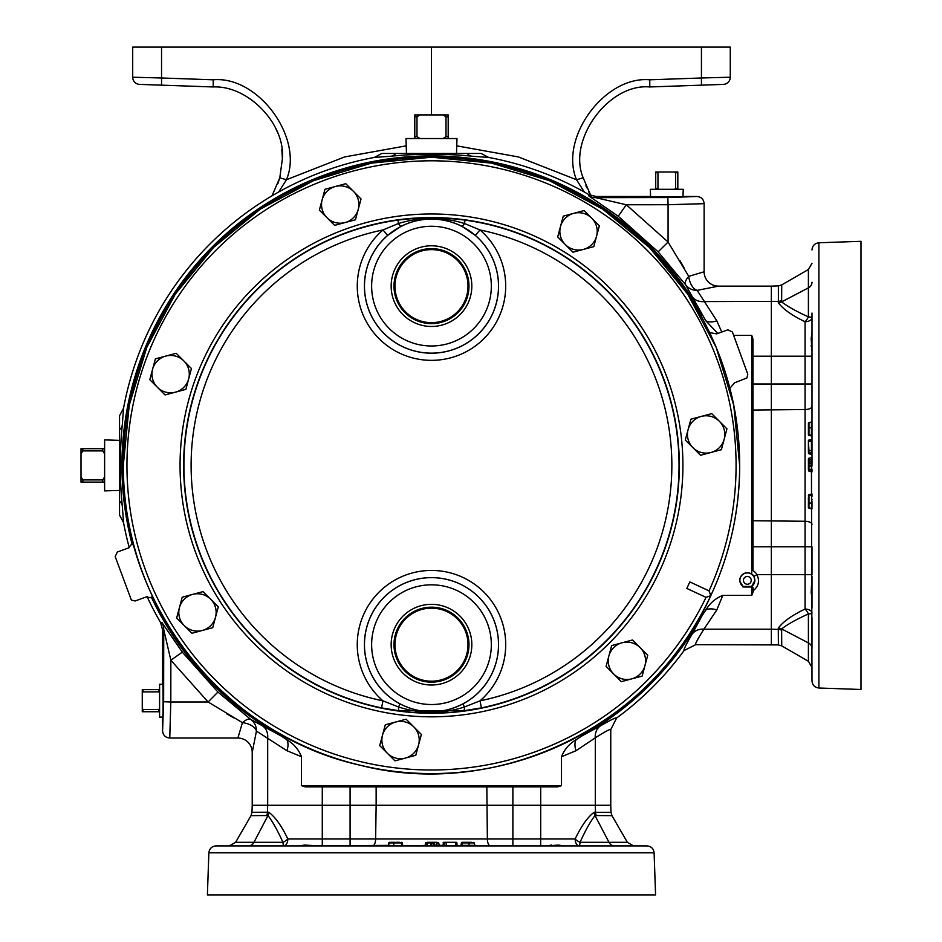 <?xml version="1.0" encoding="UTF-8"?>
<svg xmlns="http://www.w3.org/2000/svg" width="942" height="942" viewBox="0 0 942 942"><rect width="100%" height="100%" fill="white"/><g stroke="black" fill="none" stroke-linecap="round" stroke-linejoin="round"><path stroke-width="1.41" d="M119.552 440.373L104.621 439.902L104.621 490.888L119.552 490.429L119.552 491.394L119.552 445.46M456.517 153.464L456.976 138.533L405.99 138.533L406.461 153.464L405.496 153.464L456.517 153.464M682.985 196.654L683.221 189.318L650.333 189.318L650.569 196.654M818.904 688.013L818.904 242.777L860.988 241.305L860.988 689.485L818.904 688.013C814.689 687.483 812.381 685.093 811.992 680.854L811.439 463.37M722.797 595.403L716.815 609.933L703.886 629.209C697.516 639.347 694.796 644.505 695.691 644.669L778.386 644.917L778.292 628.137A7.171 6.382 172.6 0 1 781.624 628.915L781.73 645.871L808.401 661.272L808.401 613.937A7.171 2.732 56.7 0 0 805.069 609.05L805.069 383.995L771.357 383.995L771.357 356.194L752.976 356.194L752.976 383.995L771.357 383.995L771.357 546.796L752.976 546.796L752.976 570.675A11.198 11.198 0 0 1 756.956 574.608C759.77 580.719 758.699 585.948 753.741 590.293L751.728 595.403L722.797 595.403C715.602 598.241 709.915 603.127 705.77 610.075L702.167 615.562A309.553 309.553 0 0 1 581.65 736.079L576.163 739.682C569.203 743.85 564.317 749.526 561.491 756.709L561.491 785.64L557.735 786.888L350.083 786.888L350.083 805.269L376.141 805.269L376.141 786.888M811.992 617.716L811.992 648.543A7.171 6.5 180 0 0 808.401 642.915L781.624 628.915C787.653 624.275 796.579 619.283 808.401 613.937A7.171 0.977 180 0 0 811.992 613.101A7.171 4.051 180 0 0 805.069 609.05C791.986 615.291 783.061 621.661 778.292 628.137M718.463 286.132L697.186 290.36L716.815 320.857A14.342 7.842 -26.9 0 1 705.77 320.727L685.505 284.661L658.152 251.844L618.223 216.236L588.456 195.7A14.342 14.33 -164.9 0 0 595.662 197.643L667.831 197.549L696.95 196.489C701.307 196.913 703.698 199.304 704.121 203.672L704.121 271.791A14.342 14.342 0 0 0 718.463 286.132L771.357 286.132L771.357 356.194L811.992 356.194L811.992 383.995L805.069 383.995L805.069 321.752A7.171 4.051 180 0 0 811.992 317.701L811.992 354.51M811.992 350.683L811.168 338.637L811.992 332.161M811.992 576.292L811.992 608.037M811.992 598.641L811.168 592.165L811.674 582.615M162.73 684.351L159.587 684.245L159.587 717.133L162.73 717.027M654.101 852.816L655.573 894.9L207.393 894.9L208.865 852.816C209.407 848.601 211.797 846.293 216.036 845.904L646.942 845.904C651.181 846.293 653.571 848.601 654.101 852.816L208.865 852.816M266.574 815.642A7.171 6.547 -90 0 0 267.446 812.298L267.681 805.269L252.22 805.269L251.973 812.298L268.741 812.204A7.171 6.382 -97.4 0 1 267.975 815.537L251.008 815.642L235.606 842.313L282.941 842.313A7.171 2.732 146.7 0 0 287.84 838.981L512.884 838.981L512.884 805.269L376.141 805.269L375.623 838.981A7.171 3.12 -90 0 1 372.502 845.904M546.207 845.904L558.253 845.08L564.729 845.904M298.249 845.904L304.725 845.08L314.263 845.586M706.017 597.369L710.798 595.65L709.043 590.87A304.607 304.607 0 0 0 431.483 160.799A304.607 304.607 0 0 0 363.812 762.384A304.607 304.607 0 0 0 706.017 597.369L686.812 588.42L689.85 581.92L709.043 590.87M133.093 542.451L128.477 547.973L117.338 552.024L115.195 556.616L131.397 600.136L135.153 600.972L146.293 596.91L153.369 598.182M729.885 388.339L734.501 382.829L746.935 377.942L747.771 374.174L732.405 331.973L727.813 329.83L716.685 333.88L709.609 332.62M400.103 703.933C420.921 714.448 441.833 714.448 462.863 703.933A67.059 67.059 0 0 0 431.483 577.611A67.059 67.059 0 0 0 400.103 703.933L398.49 706.971A7.171 1.519 97 0 0 399.302 710.786L381.522 707.866A247.558 247.558 0 0 1 397.971 220.122C420.344 217.213 442.693 217.213 464.995 220.122L464.536 223.525L479.996 229.954L475.31 235.37L461.804 226.233C441.621 216.472 421.404 216.472 401.174 226.233L387.657 235.37A67.059 67.059 0 0 0 431.483 353.191A67.059 67.059 0 0 0 475.31 235.37M381.522 707.866L382.97 700.848L398.49 706.971C420.544 714.107 442.528 714.107 464.477 706.971L479.996 700.848A240.398 240.398 0 0 0 479.996 229.954A74.23 74.23 0 0 1 431.483 360.35A74.23 74.23 0 0 1 382.97 229.954L398.442 223.525C420.591 216.766 442.622 216.766 464.536 223.525A7.171 1.425 117.2 0 1 461.804 226.233M397.971 220.122L398.442 223.525A7.171 1.425 62.8 0 0 401.174 226.233M471.824 644.669A40.341 40.341 0 0 0 431.483 604.328A40.341 40.341 0 0 0 391.154 644.669A40.341 40.341 0 0 0 431.483 684.999A40.341 40.341 0 0 0 471.824 644.669M468.975 644.669A37.492 37.492 0 0 0 431.483 607.178A37.492 37.492 0 0 0 393.992 644.669A37.492 37.492 0 0 0 431.483 682.161A37.492 37.492 0 0 0 468.975 644.669M471.824 286.132A40.341 40.341 0 0 0 431.483 245.791A40.341 40.341 0 0 0 391.154 286.132A40.341 40.341 0 0 0 431.483 326.462A40.341 40.341 0 0 0 471.824 286.132M468.975 286.132A37.492 37.492 0 0 0 431.483 248.629A37.492 37.492 0 0 0 393.992 286.132A37.492 37.492 0 0 0 431.483 323.624A37.492 37.492 0 0 0 468.975 286.132M394.969 644.669A36.514 36.514 0 0 1 431.483 608.155A36.514 36.514 0 0 1 467.997 644.669A36.514 36.514 0 0 1 431.483 681.184A36.514 36.514 0 0 1 394.969 644.669M467.997 286.132A36.514 36.514 0 0 0 431.483 249.618A36.514 36.514 0 0 0 394.969 286.132A36.514 36.514 0 0 0 431.483 322.647A36.514 36.514 0 0 0 467.997 286.132M271.991 195.842L279.798 177.814L282.412 158.621C285.367 123.908 247.993 85.216 213.21 86.958L161.541 85.157L213.21 86.958L213.21 79.799C258.261 75.584 304.03 138.038 286.45 179.734L278.644 192.027M280.422 175.412L278.043 183.254M751.728 595.403L751.728 587.007L742.932 586.984L739.823 581.332L743.026 586.442L751.669 586.442L754.954 580.366L753.894 576.445L756.956 574.608L771.357 574.608L771.357 546.796L811.992 546.796L811.992 574.608L771.357 574.608L771.357 629.209L703.886 629.209A14.342 12.788 -150.9 0 0 691.864 634.508C685.835 644.964 683.244 650.31 684.116 650.533C683.244 650.31 685.835 644.964 691.864 634.508L702.167 615.562M596.392 815.642A7.171 6.547 90 0 1 595.521 812.298L611.005 812.298L611.959 815.642L595.003 815.537A7.171 6.382 97.4 0 1 594.225 812.204L595.521 812.298L595.297 805.269L610.757 805.269L610.757 729.603L616.621 718.028C616.398 717.156 611.052 719.747 600.596 725.776C611.052 719.747 616.398 717.156 616.621 718.028A313.203 313.203 0 0 0 684.116 650.533L695.691 644.669M123.555 522.645L122.272 505.618A14.342 9.597 -5.6 0 0 119.552 501.12L119.552 515.086L123.555 522.645A313.203 313.203 0 0 0 129.266 547.632M147.117 596.663A313.203 313.203 0 0 0 160.646 622.686L162.577 629.88L163.731 629.574L170.855 660.224L182.324 652.135L161.788 622.368A14.342 14.33 -105.1 0 1 163.731 629.574L163.637 701.743L170.808 701.99L170.855 660.224L208.111 701.99L242.435 722.667L237.879 738.033L242.435 722.667A14.342 8.372 -170.9 0 1 256.448 731.098L252.22 752.375L256.448 731.098L286.945 750.727L301.487 756.709L301.487 785.64L561.491 785.64M739.823 581.332A7.595 7.595 0 0 1 751.728 574.161L751.728 335.399L733.653 335.399M752.976 574.973L751.728 574.161M705.77 320.727L717.769 333.492M702.167 315.229A309.553 309.553 0 0 0 132.28 544.735M151.273 596.945A309.553 309.553 0 0 0 281.317 736.079L250.749 719.417L217.932 692.064L182.324 652.135M301.487 756.709C298.649 749.514 293.751 743.827 286.815 739.682L281.317 736.079M301.487 785.64L305.243 786.888L350.083 786.888M262.382 725.776A14.342 12.788 119.1 0 1 267.681 737.798L267.681 805.269L350.083 805.269L350.083 845.904M512.884 786.888L512.884 805.269L540.696 805.269L540.696 786.888M561.491 756.709L576.021 750.727L595.297 737.798L595.297 805.269L540.696 805.269L540.696 845.904M716.815 320.857L721.772 332.031M751.728 335.399L752.976 339.155L752.976 356.194M752.976 383.995L752.976 546.796M705.77 610.075A14.342 7.842 -153.1 0 1 716.815 609.933M576.163 739.682A14.342 7.842 -116.9 0 0 576.021 750.727M286.945 750.727A14.342 7.842 116.9 0 0 286.815 739.682M751.728 587.007L751.669 586.442A7.454 7.454 0 0 0 747.347 572.901A7.454 7.454 0 0 0 743.026 586.442L742.932 586.984M751.763 586.984L752.976 587.337L752.976 590.799L752.976 589.197L753.741 590.293M752.976 589.197L752.976 587.337M119.552 415.716L123.555 408.145L122.272 425.183A14.342 9.597 5.6 0 1 119.552 429.682L119.552 415.716M122.272 505.618C119.634 478.83 119.634 452.019 122.272 425.183M119.552 501.12L119.552 429.682M252.22 805.269L252.22 752.375A14.342 14.342 0 0 0 237.879 738.033L169.76 738.033L170.808 701.99L208.111 701.99L217.932 692.064M581.65 736.079L600.596 725.776A14.342 12.788 -119.1 0 0 595.297 737.798C605.435 731.428 610.593 728.708 610.757 729.603L610.11 729.402M771.357 644.669L771.357 629.209L778.386 629.433A7.171 6.547 180 0 1 781.73 630.304M704.121 271.791L688.755 276.347L704.121 271.791M684.01 267.681L679.806 260.428M696.95 196.489L683.81 196.489C688.932 197.184 644.622 197.184 649.744 196.489L595.968 196.489L595.662 197.643L626.312 204.767L618.223 216.236M588.456 195.7L588.774 194.558A313.203 313.203 0 0 0 488.733 157.467L471.707 156.184C444.918 153.546 418.107 153.546 391.271 156.184L374.233 157.467A313.203 313.203 0 0 0 123.555 408.145M704.121 203.672L668.078 204.72L668.078 242.023L688.755 276.347A14.342 5.676 -36.3 0 0 685.505 284.661A14.342 13.918 -27.4 0 0 697.186 290.36A14.342 8.372 -99.1 0 1 688.755 276.347M781.73 300.486A7.171 6.547 -0 0 1 778.386 301.358L778.386 285.885L781.73 284.92L781.624 301.887A7.171 6.382 7.4 0 1 778.292 302.653L778.386 301.358L703.886 301.593A14.342 12.788 -29.1 0 1 691.864 296.294M667.831 197.549L668.078 204.72L626.312 204.767L668.078 242.023L658.152 251.844M588.774 194.558L595.968 196.489M488.733 157.467L481.174 153.464L381.804 153.464L374.233 157.467M233.769 717.922L226.516 713.718M256.448 731.098A14.342 13.918 117.4 0 0 250.749 719.417A14.342 5.676 126.3 0 0 242.435 722.667M163.637 701.743L162.577 730.862C163.001 735.219 165.392 737.61 169.76 738.033M162.577 730.862L162.577 717.722C163.272 722.844 163.272 678.534 162.577 683.657L162.577 629.88M153.887 84.886L185.621 85.993L153.887 84.886M677.357 85.993L709.091 84.886L677.357 85.993M139.628 84.391A7.171 7.171 0 0 1 132.704 77.22L161.541 77.986L161.541 85.157L139.628 84.391A7.171 7.171 0 0 1 132.704 77.22L132.704 47.1L161.541 47.1L161.541 77.986L213.21 79.799M584.334 192.027L576.516 179.734C558.936 138.038 604.717 75.584 649.768 79.799L701.437 77.986L701.437 47.1L161.541 47.1M701.437 47.1L730.274 47.1L730.274 77.22A7.171 7.171 0 0 1 723.35 84.391L649.768 86.958L701.437 85.157L701.437 77.986L730.274 77.22A7.171 7.171 0 0 1 723.35 84.391M279.798 177.814L286.45 179.734L344.56 156.949L406.214 145.845M456.752 145.845L518.418 156.949L576.516 179.734L583.18 177.814L590.775 195.524M649.768 79.799L649.768 86.958C608.815 83.131 567.202 139.911 583.18 177.814M275.547 128.006L277.125 131.609M281.811 149.342L282.412 158.621M590.787 195.524L588.809 192.015M586.736 187.729L585.889 185.751M431.483 47.1L431.483 114.924M464.995 220.122A247.558 247.558 0 0 1 481.444 707.866L479.996 700.848A74.23 74.23 0 0 0 431.483 570.44A74.23 74.23 0 0 0 382.97 700.848A240.398 240.398 0 0 1 382.97 229.954L387.657 235.37M157.42 387.327A18.675 18.675 0 0 1 165.792 356.076L155.371 358.867L149.79 379.697L165.038 394.945L175.447 392.155A18.675 18.675 0 0 1 157.42 387.327M188.659 378.955A18.675 18.675 0 0 1 175.447 392.155L185.868 389.364L188.659 378.955L191.45 368.534L183.82 360.916A18.675 18.675 0 0 1 188.659 378.955M183.82 360.916A18.675 18.675 0 0 0 165.792 356.076L176.201 353.285L183.82 360.916M184.267 625.641A18.675 18.675 0 0 1 192.639 594.402L182.23 597.193L176.649 618.023L191.885 633.271L202.306 630.481A18.675 18.675 0 0 1 184.267 625.641A18.675 18.675 0 0 0 202.306 630.481L212.715 627.69L215.506 617.269A18.675 18.675 0 0 1 202.306 630.481M210.678 599.23A18.675 18.675 0 0 1 215.506 617.269L218.297 606.86L210.678 599.23A18.675 18.675 0 0 0 192.639 594.402L203.048 591.611L210.678 599.23M387.339 753.235A18.675 18.675 0 0 1 395.711 721.996L385.29 724.787L379.708 745.617L394.957 760.865L405.378 758.074A18.675 18.675 0 0 1 387.339 753.235M418.578 744.863A18.675 18.675 0 0 1 405.378 758.074L415.787 755.284L421.368 734.454L413.75 726.835A18.675 18.675 0 0 1 418.578 744.863M413.75 726.835A18.675 18.675 0 0 0 395.711 721.996L406.12 719.205L413.75 726.835M640.113 647.625A18.675 18.675 0 0 1 631.741 678.864L642.161 676.073L647.743 655.243L632.494 639.995L622.085 642.785A18.675 18.675 0 0 1 640.113 647.625M608.873 655.997A18.675 18.675 0 0 1 622.085 642.785L611.664 645.576L606.083 666.406L613.713 674.025A18.675 18.675 0 0 1 608.873 655.997M613.713 674.025A18.675 18.675 0 0 0 631.741 678.864L621.331 681.655L613.713 674.025A18.675 18.675 0 0 1 622.085 642.785M692.923 447.662A18.675 18.675 0 0 1 701.295 416.411L690.875 419.202L685.293 440.032L700.542 455.28L710.951 452.49A18.675 18.675 0 0 1 692.923 447.662M724.163 439.29A18.675 18.675 0 0 1 710.951 452.49L721.372 449.699L724.163 439.29L726.953 428.869L719.323 421.251A18.675 18.675 0 0 1 724.163 439.29M719.323 421.251A18.675 18.675 0 0 0 701.295 416.411L711.705 413.62L719.323 421.251M565.318 244.59A18.675 18.675 0 0 1 573.69 213.351L563.281 216.142L557.699 236.96L572.948 252.209L583.357 249.418A18.675 18.675 0 0 1 565.318 244.59M596.569 236.218A18.675 18.675 0 0 1 583.357 249.418L593.778 246.627L596.569 236.218L599.359 225.797L591.729 218.179A18.675 18.675 0 0 1 596.569 236.218M591.729 218.179A18.675 18.675 0 0 0 573.69 213.351L584.111 210.561L591.729 218.179M481.444 707.866L463.664 710.786A7.171 1.519 83 0 0 464.477 706.971L462.863 703.933M463.664 710.786L399.302 710.786M551.565 845.056L548.597 845.61M463.099 845.351L474.427 845.351M464.347 842.313L468.916 842.313L469.163 845.904M460.685 845.904L461.392 845.904M460.85 845.904L462.075 842.313L461.344 842.89L461.25 845.351M457.011 845.351L456.929 842.89L455.528 842.89L455.539 845.351L457.011 845.351L456.929 842.89M445.484 842.313L444.165 842.89L444.082 845.351L455.61 845.904M443.529 842.89L442.987 845.351L443.67 842.313L455.457 842.313L444.765 842.313L446.19 842.313L446.296 845.904M435.545 845.904L444.082 845.351L433.52 845.351M436.888 845.351L436.888 842.89L438.701 842.89L436.888 842.313L431.719 842.89L431.059 845.904L427.221 845.904L436.9 845.904M433.296 845.904L434.132 845.351M430.4 842.313L432.307 842.313L431.047 845.904L430.753 842.89L425.949 842.89L425.855 845.351L427.221 845.351L427.209 842.313L432.307 842.313A0.601 0.601 90 0 0 431.695 842.89L430.4 842.313L434.309 842.313L434.992 845.351M427.244 845.351L402.952 845.904L431.059 845.904M401.563 842.89L402.222 842.89L402.858 845.904M402.305 845.351L402.952 845.904M389.246 842.313L393.85 842.89L388.657 842.89L389.223 842.313L388.575 845.351L402.104 845.904M393.956 842.313L401.469 842.89L393.85 842.89L393.721 845.904M298.32 845.904L388.575 845.351L322.282 845.904L322.282 786.888M426.585 842.89L425.654 842.89L424.995 845.904L425.902 845.351M438.701 842.89L439.349 845.904M433.214 842.313L436.888 842.313M397.077 842.313L399.643 842.313L398.313 842.89M394.992 842.313L393.732 842.313M391.684 842.313L392.708 842.313M402.387 845.351L402.222 842.89M395.828 842.313L398.819 842.313M394.309 842.89L396.9 842.89M394.203 842.313L390.8 842.313M402.21 845.904L401.551 842.89L401.551 845.351M388.622 842.89L388.54 845.351M433.296 845.351L433.296 842.313M428.009 842.313L427.209 842.313M433.037 842.89L434.415 842.89M448.192 842.313L451.936 842.313M455.457 842.313L456.328 842.313M443.67 842.313L443.058 842.89M444.082 845.351L444.165 842.89L445.001 842.89M467.679 842.313L465.56 842.313M463.193 842.313L461.933 842.313M468.916 842.313L471.907 842.313M474.344 842.89L463.735 842.89M462.016 842.89L461.957 845.351L461.462 842.89A0.601 0.601 -90 0 1 462.063 842.313M463.099 842.313L467.067 842.313M464.983 842.89L463.217 842.89M512.884 845.904L512.884 838.981L575.138 838.981A7.171 4.051 -90 0 0 579.189 845.904A7.171 0.977 -90 0 0 580.025 842.313L627.36 842.313L633.566 845.904M594.225 812.204C587.749 816.973 581.379 825.899 575.138 838.981A7.171 2.732 -146.7 0 0 580.025 842.313C585.382 830.479 590.363 821.554 595.003 815.537L609.003 842.313A7.171 6.5 -90 0 0 614.631 845.904M268.741 812.204C275.229 816.973 281.587 825.899 287.84 838.981A7.171 4.051 -90 0 1 283.789 845.904A7.171 0.977 -90 0 1 282.941 842.313C277.596 830.491 272.603 821.565 267.975 815.537L253.963 842.313A7.171 6.5 -90 0 1 248.335 845.904M159.587 708.302L158.88 709.503L142.984 709.503L142.266 708.302L142.266 693.077L142.984 691.875L158.88 691.875L159.587 693.077M159.587 689.638L142.266 689.638L142.266 693.077M142.266 708.302L142.266 711.74L159.587 711.74M158.88 689.638L158.88 691.875M142.984 689.638L142.984 691.875M142.984 709.503L142.984 711.74M158.88 709.503L158.88 711.74M811.144 345.314L811.698 348.293M811.439 433.779L811.439 422.463M811.992 421.898L811.992 435.145M808.978 422.546L808.978 435.545L808.401 434.945L808.401 427.962L811.992 427.727M811.992 436.193L811.992 433.897M811.439 434.957L808.978 434.874L811.992 435.487L811.992 445.272M808.401 434.827A0.601 0.601 180 0 0 808.978 435.428L811.992 436.075L811.439 435.475L808.401 434.945M811.992 431.542L811.992 433.532M808.978 453.349L811.992 454.48L808.978 453.808L808.978 451.877M811.992 442.069L811.992 439.302M808.401 451.406L808.978 452.713L811.439 452.808L811.439 439.879L808.978 439.949L808.978 441.351L811.992 441.28M811.439 452.808L808.401 452.125L808.401 441.421L808.978 450.641L811.992 450.594M811.992 457.553L811.992 463.582L811.439 462.757M808.978 470.293L808.978 471.236L808.401 469.681L811.439 469.175L811.439 471.024L811.992 463.582M811.992 461.333L811.439 461.898L811.439 458.106L811.992 461.333M808.401 469.681L808.401 466.478L811.992 465.89M811.992 469.116L811.992 471.589M811.992 496.458L811.992 494.02L811.992 496.458M811.992 494.668L808.401 495.928L808.978 494.668L811.992 494.02M811.439 494.585L811.992 493.926M811.992 504.429L811.992 506.431M811.439 495.339L811.992 508.868L811.439 495.339L808.978 495.421L808.978 508.233L811.992 508.916M811.439 508.35L808.401 507.644L808.401 502.922L811.992 503.169M811.992 499.225L811.992 500.049M811.992 506.254L811.992 504.853M811.992 501.297L811.992 504.382M811.992 471.883L808.978 471.236M808.401 458.789L808.401 460.002L808.978 458.189L811.992 457.529L811.992 454.456M808.401 463.676L808.401 460.002L811.439 459.99M808.978 458.189L808.978 465.171L808.401 464.571A0.601 0.601 0 0 0 808.978 465.183L808.978 470.941L811.439 471.024M808.401 466.478L808.401 463.582M808.401 499.802L808.401 497.411M808.401 501.898L808.401 503.158M808.978 505.819L808.401 504.182M811.439 494.491L808.978 494.668M808.401 501.05L808.401 498.071M808.978 502.569L808.978 499.978M808.401 502.687L808.401 506.089M808.401 502.922L808.978 495.327M808.978 463.841L808.978 462.004L808.978 463.582L811.439 463.582M808.401 468.88L808.978 470.941M808.401 447.603L808.401 448.71M808.401 441.421L808.978 439.961L811.439 439.879M808.401 427.962L808.401 423.135M808.978 434.851L808.978 433.155M808.401 433.791L808.401 429.811M808.978 429.799L808.978 433.661M808.53 435.322L811.439 435.628M808.978 465.171L811.439 465.254L808.978 465.183M808.978 462.004L811.439 461.898M811.992 465.395L811.992 313.074M778.292 302.653C783.061 309.141 791.986 315.499 805.069 321.752A7.171 2.732 123.3 0 0 808.401 316.853A7.171 0.977 180 0 1 811.992 317.701M752.976 410.053L805.069 409.535A7.171 3.12 180 0 0 811.992 406.414L811.992 424.465M811.992 282.247A7.171 6.5 180 0 1 808.401 287.875L781.624 301.887C787.642 306.515 796.567 311.508 808.401 316.853L808.401 269.518L811.992 263.313M659.164 189.318L657.963 188.6L657.963 172.704L659.164 171.997L674.39 171.997L675.591 172.704L675.591 188.6L674.39 189.318M677.828 189.318L677.828 171.997L674.39 171.997M659.164 171.997L655.726 171.997L655.726 189.318M677.828 188.6L675.591 188.6M677.828 172.704L675.591 172.704M657.963 172.704L655.726 172.704M657.963 188.6L655.726 188.6M448.192 138.533L448.192 114.924L442.987 114.924L446.002 116.773L446.002 136.684L442.987 138.533M448.192 116.773L446.002 116.773M448.192 136.684L446.002 136.684M419.979 138.533L416.976 136.684L416.976 116.773L414.786 116.773L414.786 138.533M416.976 136.684L414.786 136.684M416.976 116.773L419.979 114.924L414.786 114.924L414.786 116.773M419.979 114.924L442.987 114.924M322.164 199.704L319.373 210.113L334.622 225.362L355.452 219.78L361.033 198.95L345.785 183.702L324.955 189.283L322.164 199.704A18.675 18.675 0 0 1 353.415 191.332A18.675 18.675 0 0 1 345.043 222.571A18.675 18.675 0 0 1 322.164 199.704M104.621 448.698L81.012 448.698L81.012 453.891L82.861 450.888L102.772 450.888L104.621 453.891M82.861 448.698L82.861 450.888M102.772 448.698L102.772 450.888M104.621 476.899L102.772 479.914L82.861 479.914L82.861 482.104L104.621 482.104M102.772 479.914L102.772 482.104M82.861 479.914L81.012 476.899L81.012 482.104L82.861 482.104M81.012 476.899L81.012 453.891M752.976 520.749L805.069 521.267A7.171 3.12 180 0 1 811.992 524.388M490.476 845.904A7.171 3.12 -90 0 1 487.355 838.981L486.837 786.888M180.063 465.395A251.432 251.432 0 0 1 431.483 213.975A251.432 251.432 0 0 1 682.915 465.395A251.432 251.432 0 0 1 431.483 716.827A251.432 251.432 0 0 1 180.063 465.395M679.335 465.395A247.84 247.84 0 0 0 431.483 217.555A247.84 247.84 0 0 0 183.643 465.395A247.84 247.84 0 0 0 431.483 713.247A247.84 247.84 0 0 0 679.335 465.395M710.398 596.498A308.187 308.187 0 0 1 123.296 465.395A308.187 308.187 0 0 1 431.483 157.208A308.187 308.187 0 0 1 711.198 594.791M364.472 644.669A67.023 67.023 0 0 1 431.483 577.646A67.023 67.023 0 0 1 498.506 644.669A67.023 67.023 0 0 1 431.483 711.693A67.023 67.023 0 0 1 364.472 644.669M364.472 286.132A67.023 67.023 0 0 1 431.483 219.109A67.023 67.023 0 0 1 498.506 286.132A67.023 67.023 0 0 1 431.483 353.144A67.023 67.023 0 0 1 364.472 286.132M371.631 644.669A59.852 59.852 0 0 0 431.483 704.522A59.852 59.852 0 0 0 491.335 644.669A59.852 59.852 0 0 0 431.483 584.817A59.852 59.852 0 0 0 371.631 644.669M371.631 286.132A59.852 59.852 0 0 0 431.483 345.985A59.852 59.852 0 0 0 491.335 286.132A59.852 59.852 0 0 0 431.483 226.268A59.852 59.852 0 0 0 371.631 286.132M751.233 580.366A3.886 3.886 0 0 0 747.347 576.48A3.886 3.886 0 0 0 743.462 580.366A3.886 3.886 0 0 0 747.347 584.252A3.886 3.886 0 0 0 751.233 580.366M753.894 576.445A7.63 7.63 0 0 0 752.693 574.926M161.788 622.368L160.646 622.686M471.707 156.184A14.342 9.597 95.6 0 1 467.208 153.464M391.271 156.184A14.342 9.597 84.4 0 0 395.77 153.464M460.803 845.904L461.568 842.442M433.709 842.89L432.943 842.89M432.613 842.89L431.789 842.89M428.763 842.89L427.774 842.89M467.185 842.89L465.996 842.89M808.978 463.17L808.978 463.935M808.978 464.276L808.978 465.101M808.978 468.127L808.978 469.104M808.978 429.976L808.978 430.894M739.67 465.395C739.552 510.917 729.932 554.332 710.798 595.65C652.971 725.882 497.458 800.888 359.538 765.069C224.125 735.031 120.894 604.081 123.296 465.395L129.219 405.272L146.764 347.457L175.247 294.163L213.575 247.463L260.275 209.148L313.556 180.664L371.372 163.131L431.495 157.208L491.618 163.131L549.433 180.676L602.715 209.148L649.415 247.475L687.742 294.175L716.214 347.457L733.747 405.272L739.67 465.395M473.885 842.313L475.133 845.904M391.06 842.89L391.66 842.313M393.108 842.89L393.697 842.313M402.305 842.89L401.704 842.313M399.702 842.878L399.102 842.313M235.606 842.313L229.401 845.904M251.973 812.298L251.008 815.642M611.959 815.642L627.36 842.313M610.757 805.269L611.005 812.298M808.401 422.993L811.992 421.745M808.978 503.782L808.401 503.181M808.978 494.585L808.401 495.174M808.978 498.565L808.401 497.965M808.966 497.176L808.401 497.776M808.978 508.256L808.401 507.667M808.978 439.949L808.401 440.55M808.978 453.832L808.401 453.232M808.401 661.272L811.992 667.478M818.904 242.777C814.689 243.319 812.381 245.709 811.992 249.948M778.386 644.917L781.73 645.871M781.73 284.92L808.401 269.518M771.357 286.132L778.386 285.885"/></g></svg>
